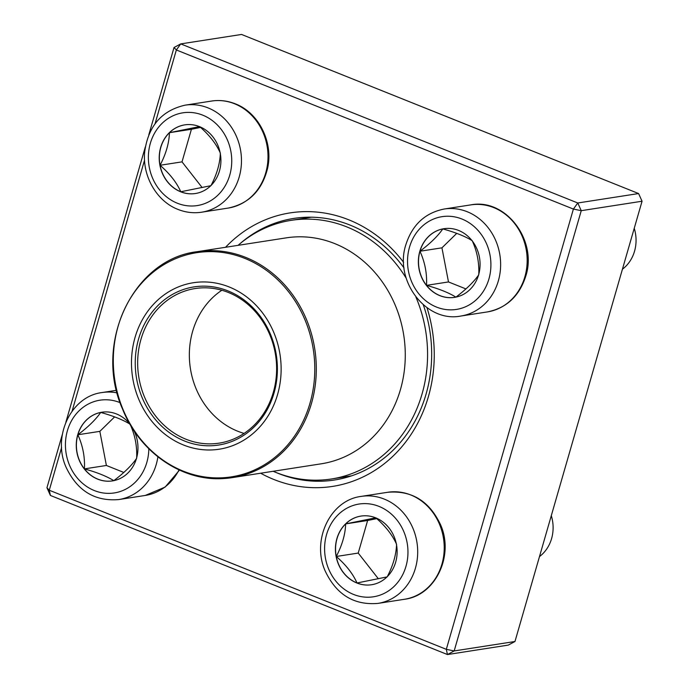 <?xml version="1.0" encoding="UTF-8"?>
<svg xmlns="http://www.w3.org/2000/svg" width="689" height="689" viewBox="0 0 689 689"><rect width="100%" height="100%" fill="white"/><g stroke="black" fill="none" stroke-linecap="round" stroke-linejoin="round"><path stroke-width="1.03" d="M514.976 641.502L642.053 201.231L581.249 210.679L454.172 650.941L514.976 641.502L508.258 645.102L447.454 654.55L50.409 495.451L49.272 490.241L446.317 649.331L573.394 209.068L176.35 49.97L155.042 123.779M50.409 495.451L46.947 487.769L62.372 434.311M65.86 422.228L145.319 146.938M148.807 134.855L174.024 47.498L176.35 49.97L180.742 43.898L577.787 202.988L638.591 193.549L241.546 34.45L180.742 43.898L174.024 47.498M225.553 247.282A138.394 122.53 81.2 0 1 348.806 219.825A138.394 122.53 81.2 0 1 403.651 262.397M426.982 307.69A138.394 122.53 81.2 0 1 394.754 454.439A138.394 122.53 81.2 0 1 260.649 473.222M144.552 160.132L72.104 411.152M61.605 447.497L49.272 490.241L46.947 487.769M404.064 268.004A132.374 117.208 -98.8 0 0 349.943 225.045A132.374 117.208 -98.8 0 0 293.772 218.422A132.374 117.208 -98.8 0 0 240.117 243.596M275.652 472.318A132.374 117.208 -98.8 0 0 334.423 480.026A132.374 117.208 -98.8 0 0 423.287 304.796M304.237 218.318A132.374 117.208 81.2 0 1 307.742 217.207M348.091 476.952A132.374 117.208 81.2 0 1 344.414 476.952M447.454 654.55L454.172 650.941L446.317 649.331L447.454 654.55M642.053 201.231L638.591 193.549M581.249 210.679L577.787 202.988L573.394 209.068L581.249 210.679M199.465 126.612A34.743 30.755 81.2 0 1 220.85 162.828A34.743 30.755 81.2 0 1 195.392 193.523A34.743 30.755 81.2 0 1 159.667 163.922A34.743 30.755 81.2 0 1 184.73 124.873A34.743 30.755 81.2 0 1 199.465 126.612M184.798 124.864A34.743 30.755 -98.8 0 0 169.451 132.684A34.743 30.755 -98.8 0 0 160.046 165.274A34.743 30.755 -98.8 0 0 180.794 191.766C176.703 182.559 169.787 173.731 160.046 165.274C165.954 153.983 169.098 143.123 169.451 132.684L199.603 126.587C209.258 134.932 216.174 143.76 220.351 153.079C219.998 163.517 216.863 174.377 210.946 185.668L180.794 191.766A34.743 30.755 -98.8 0 0 195.461 193.514M200.551 127.422L191.421 129.274L182.017 161.863L202.135 187.546M169.451 132.684L191.421 129.274M160.046 165.274L182.017 161.863M133.993 430.668A34.743 30.755 81.2 0 1 112.453 480.896A34.743 30.755 81.2 0 1 77.728 434.793A34.743 30.755 81.2 0 1 101.783 412.237A34.743 30.755 81.2 0 1 130.109 424.424M101.851 412.229A34.743 30.755 -98.8 0 0 100.706 412.435A34.743 30.755 -98.8 0 0 77.866 434.768A34.743 30.755 -98.8 0 0 84.411 468.882C85.031 457.151 82.844 445.783 77.866 434.768C88.218 426.939 95.831 419.498 100.706 412.435C113.28 415.932 123.081 419.859 130.092 424.209C135.053 435.078 137.232 446.446 136.646 458.323C131.866 465.29 124.253 472.732 113.806 480.655C106.786 476.306 96.994 472.378 84.411 468.882A34.743 30.755 -98.8 0 0 112.522 480.888M114.641 416.879L99.836 431.357L106.39 465.471L123.822 472.456M77.866 434.768L99.836 431.357M84.411 468.882L106.39 465.471M356.868 582.997A34.743 30.755 81.2 0 1 335.491 546.782A34.743 30.755 81.2 0 1 360.941 516.087A34.743 30.755 81.2 0 1 396.666 545.688A34.743 30.755 81.2 0 1 371.612 584.737A34.743 30.755 81.2 0 1 356.868 582.997M539.487 556.574A36.104 31.961 -98.8 0 0 551.295 515.673M361.01 516.078A34.743 30.755 -98.8 0 0 345.663 523.898L375.824 517.801C385.478 526.146 392.394 534.974 396.571 544.293C396.209 554.723 393.074 565.583 387.166 576.882L357.005 582.98A34.743 30.755 -98.8 0 0 371.681 584.728M336.258 556.488A34.743 30.755 -98.8 0 0 357.005 582.98C352.923 573.773 346.007 564.946 336.258 556.488C342.175 545.188 345.31 534.328 345.663 523.898A34.743 30.755 -98.8 0 0 336.258 556.488L358.228 553.069L378.347 578.76M376.762 518.636L367.633 520.488L358.228 553.069M345.663 523.898L367.633 520.488M478.614 274.816A34.743 30.755 81.2 0 1 454.551 297.372A34.743 30.755 81.2 0 1 418.826 267.763A34.743 30.755 81.2 0 1 443.888 228.714A34.743 30.755 81.2 0 1 478.614 274.816M622.434 269.201A36.104 31.961 -98.8 0 0 634.535 251.235A36.104 31.961 -98.8 0 0 634.242 228.3M419.971 251.244A34.743 30.755 -98.8 0 0 426.517 285.358C427.137 273.628 424.949 262.259 419.971 251.244C430.315 243.415 437.928 235.974 442.812 228.912A34.743 30.755 -98.8 0 0 419.971 251.244L441.942 247.833L448.487 281.939L465.928 288.924M443.957 228.705A34.743 30.755 -98.8 0 0 442.812 228.912C455.386 232.4 465.178 236.327 472.198 240.685C477.15 251.554 479.337 262.922 478.752 274.799C473.972 281.758 466.358 289.208 455.911 297.131C448.884 292.773 439.091 288.846 426.517 285.358A34.743 30.755 -98.8 0 0 454.619 297.355M456.747 233.356L441.942 247.833M426.517 285.358L448.487 281.939M238.058 245.344A130.867 115.873 81.2 0 1 291.24 220.334A130.867 115.873 81.2 0 1 301.653 219.257A130.867 115.873 81.2 0 1 406.209 278.218M415.923 297.062A130.867 115.873 81.2 0 1 331.426 478.976A130.867 115.873 81.2 0 1 273.154 471.276M200.077 282.034A84.239 74.584 81.2 0 1 273.998 404.564A84.239 74.584 81.2 0 1 144.845 411.307A84.239 74.584 81.2 0 1 200.077 282.034M200.396 286.236A80.027 70.855 81.2 0 1 270.613 402.634A80.027 70.855 81.2 0 1 147.92 409.042A80.027 70.855 81.2 0 1 200.396 286.236M201.352 287.899A78.219 69.253 81.2 0 1 276.048 358.711A78.219 69.253 81.2 0 1 219.145 443.139A78.219 69.253 81.2 0 1 138.704 376.47A78.219 69.253 81.2 0 1 195.133 288.545A78.219 69.253 81.2 0 1 201.352 287.899M244.095 433.398A78.219 69.253 81.2 0 1 190.388 368.443A78.219 69.253 81.2 0 1 221.858 290.25M177.357 203.229A46.93 41.555 -98.8 0 0 230.798 150.96A46.93 41.555 -98.8 0 0 162.027 123.409A46.93 41.555 -98.8 0 0 177.357 203.229M211.601 101.05C219.662 99.836 227.568 100.766 235.302 103.832C258.866 112.703 273.542 142.434 267.573 168.357C262.044 190.465 248.927 203.703 228.223 208.069A54.155 47.946 -98.8 0 0 267.9 160.227A54.155 47.946 -98.8 0 0 234.57 103.763A54.155 47.946 -98.8 0 0 211.601 101.05L185.065 105.176A54.155 47.946 81.2 0 1 240.754 151.322A54.155 47.946 81.2 0 1 201.688 212.195C193.626 213.409 185.72 212.479 177.986 209.413C156.704 201.291 142.304 176.169 144.673 152.036C148.161 126.165 161.631 110.55 185.065 105.176M120.127 402.669A46.93 41.555 -98.8 0 0 67.479 430.436A46.93 41.555 -98.8 0 0 94.307 490.551A46.93 41.555 -98.8 0 0 146.817 462.474A46.93 41.555 -98.8 0 0 148.807 448.746M179.493 470.113L165.145 487.071L145.276 495.443A54.155 47.946 -98.8 0 0 179.011 469.898M157.893 456.833A54.155 47.946 81.2 0 1 156.248 464.412A54.155 47.946 81.2 0 1 118.749 499.568C94.781 501.558 77.211 490.757 66.041 467.159C52.14 436.413 71.01 396.244 102.118 392.541A54.155 47.946 81.2 0 1 117.164 392.885M378.984 506.389A46.93 41.555 -98.8 0 0 325.535 558.65A46.93 41.555 -98.8 0 0 394.306 586.201A46.93 41.555 -98.8 0 0 378.984 506.389M387.812 492.265C411.772 490.275 429.342 501.075 440.521 524.665C454.421 555.412 435.543 595.58 404.434 599.284A54.155 47.946 -98.8 0 0 444.112 551.441A54.155 47.946 -98.8 0 0 410.79 494.978A54.155 47.946 -98.8 0 0 387.812 492.265L361.277 496.381A54.155 47.946 81.2 0 1 384.255 499.094A54.155 47.946 81.2 0 1 417.586 555.558A54.155 47.946 81.2 0 1 377.908 603.409C353.939 605.398 336.37 594.598 325.199 571.009C311.299 540.262 330.169 500.093 361.277 496.381M409.516 247.136A46.93 41.555 -98.8 0 0 458.064 309.128A46.93 41.555 -98.8 0 0 480.078 232.865A46.93 41.555 -98.8 0 0 409.516 247.136M470.759 204.891C505.683 197.915 537.704 240.47 525.716 276.315C519.273 296.201 506.501 308.061 487.381 311.919A54.155 47.946 -98.8 0 0 524.88 276.763A54.155 47.946 -98.8 0 0 470.759 204.891L444.224 209.017A54.155 47.946 81.2 0 1 499.913 255.163A54.155 47.946 81.2 0 1 460.855 316.036C425.931 323.02 393.901 280.466 405.899 244.612C412.332 224.735 425.104 212.867 444.224 209.017M197.218 251.683C133.192 259.012 93.196 343.622 122.573 409.111C139.634 452.242 181.724 481.361 223.184 478.571L232.314 477.623A114.322 101.223 81.2 0 0 315.476 354.232A114.322 101.223 81.2 0 0 206.312 250.744A114.322 101.223 81.2 0 0 197.218 251.683L286.185 237.869A114.322 101.223 81.2 0 1 295.28 236.921A114.322 101.223 81.2 0 1 404.443 340.409A114.322 101.223 81.2 0 1 321.281 463.8L232.314 477.623A114.322 101.223 81.2 0 1 223.219 478.562M222.435 477.778A113.418 100.422 -98.8 0 0 314.442 359.529A113.418 100.422 -98.8 0 0 205.658 251.761A113.418 100.422 -98.8 0 0 113.651 370.01A113.418 100.422 -98.8 0 0 222.435 477.778M228.223 208.069L201.688 212.195M116.519 390.301L102.118 392.541M145.276 495.443L118.749 499.568M404.434 599.284L377.908 603.409M487.381 311.919L460.855 316.036M331.426 478.976L351.597 475.841M291.24 220.334L311.419 217.199"/></g></svg>
